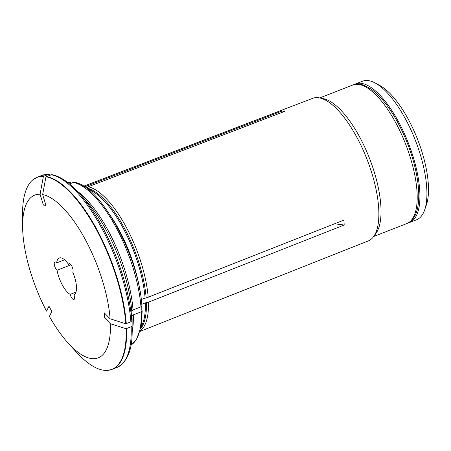<?xml version="1.0" encoding="UTF-8"?>
<svg xmlns="http://www.w3.org/2000/svg" width="451" height="451" viewBox="0 0 451 451"><rect width="100%" height="100%" fill="white"/><g stroke="black" fill="none" stroke-linecap="round" stroke-linejoin="round"><path stroke-width="0.68" d="M409.57 222.512L416.566 219.784A74.364 27.736 -111.3 0 0 424.673 209.884L426.387 204.917A69.99 26.107 -111.3 0 0 417.649 139.539A69.99 26.107 -111.3 0 0 379.821 85.51L375.193 83.012A74.364 27.736 -111.3 0 0 362.525 81.219L355.535 83.948A74.364 27.736 68.7 0 1 398.363 121.471A74.364 27.736 68.7 0 1 409.57 222.512A74.364 27.736 68.7 0 1 408.251 222.924M424.673 209.884A74.364 27.736 -111.3 0 0 405.359 118.743A74.364 27.736 -111.3 0 0 375.193 83.012M354.283 84.534A74.364 27.736 68.7 0 1 355.535 83.948M104.593 313.146L104.604 317.814L110.371 323.728A87.342 32.579 68.7 0 1 68.163 343.121A87.342 32.579 68.7 0 1 49.379 316.371L51.831 311.449L48.984 306.206L46.532 311.128A87.342 32.579 68.7 0 1 22.606 226.306A87.342 32.579 68.7 0 1 40.077 194.257L43.397 205.087L45.968 205.397L42.648 194.567A230217.928 209463.742 -83.1 0 1 45.957 176.741L51.842 174.633C60.299 176.347 69.313 182.446 78.874 192.943A102.168 38.109 68.7 0 1 131.81 320.836L130.875 321.867A103.11 38.459 -111.3 0 0 50.98 174.717M110.371 323.728A230217.894 140979.33 -3.2 0 0 126.077 328.728L131.145 326.8L132.081 325.769A102.168 38.109 68.7 0 1 132.16 329.591C132.566 349.469 127.464 362.108 116.854 367.514A103.11 38.459 -111.3 0 0 131.145 326.8M132.16 329.591L132.115 319.257A88.734 33.098 -111.3 0 0 132.053 316.258A233295.061 142863.71 176.8 0 1 132.081 325.769M132.053 316.258L133.299 314.888L141.236 311.793A87.488 32.63 68.7 0 1 130.976 345.049M140.695 308.946L142.15 310.739L141.236 311.793M141.772 304.273L145.346 302.88A77.177 28.785 68.7 0 1 141.259 326.53M334.552 223.781L344.192 225.021L148.441 302.164L145.346 302.88M344.192 225.021L343.916 220.088L148.165 297.232L141.253 299.436M104.604 317.814L104.328 312.881L110.1 318.795A230217.894 140979.33 -3.2 0 0 125.801 323.795A103.042 38.431 -111.3 0 0 45.957 176.741M69.516 183.94L73.4 182.424A87.488 32.63 68.7 0 1 140.96 306.86L141.879 305.778M74.274 182.362L73.4 182.424M84.055 186.517A77.871 29.044 68.7 0 1 85.622 186.472L282.27 110.98L284.846 111.29L88.193 186.782L86.586 187.982A77.324 28.841 68.7 0 1 146.13 297.643M282.27 110.98L281.559 112.547M70.982 264.822L57.063 270.25A4.685 1.748 68.7 0 1 54.52 265.605A4.685 1.748 68.7 0 1 54.875 261.93A4.685 1.748 68.7 0 1 56.657 262.905A19.838 7.402 68.7 0 1 59.312 257.989A19.838 7.402 68.7 0 1 68.501 264.331A4.685 1.748 68.7 0 1 69.037 263.632A4.685 1.748 68.7 0 1 72.183 266.913A4.685 1.748 68.7 0 1 72.741 272.145A19.838 7.402 68.7 0 1 73.992 294.836A4.685 1.748 68.7 0 1 73.936 299.492A4.685 1.748 68.7 0 1 70.159 294.373A19.838 7.402 68.7 0 1 57.063 270.25M64.589 259.81L56.657 262.905M75.96 292.113L70.159 294.373M69.899 263.784L68.501 264.331M50.078 174.74L48.404 174.407A103.11 38.459 -111.3 0 0 41.932 175.394L49.063 174.295M48.404 174.407L43.386 176.431A103.042 38.431 -111.3 0 0 33.194 179.543A103.042 38.431 -111.3 0 0 22.55 214.236L22.606 226.306M67.515 182.351L71.461 182.007L68.417 183.05M42.648 194.567A87.342 32.579 68.7 0 1 110.1 318.795M68.163 343.121L76.292 352.045A103.042 38.431 -111.3 0 0 107.614 370.372A103.042 38.431 -111.3 0 0 126.077 328.728M83.61 186.24L312.65 98.341A76.535 28.548 68.7 0 1 319.528 97.901L323.367 98.673A74.364 27.736 68.7 0 1 359.47 136.642A74.364 27.736 68.7 0 1 375.931 233.449L373.62 236.617A76.535 28.548 68.7 0 1 368.264 240.947L140.188 331.31M319.528 97.901A76.535 28.548 68.7 0 1 356.679 136.98A76.535 28.548 68.7 0 1 373.62 236.617M131.81 320.836A233295.112 142863.738 176.8 0 0 131.782 311.325L133.028 309.955L140.96 306.86M125.801 323.795L130.875 321.867M40.077 194.257A230217.894 209463.708 -83.1 0 1 43.386 176.431M148.441 302.164A77.871 29.044 68.7 0 1 140.323 330.808M85.622 186.472L84.861 187.041M88.193 186.782A77.871 29.044 68.7 0 1 148.165 297.232M43.792 176.206A103.11 38.459 -111.3 0 0 37.32 177.187L33.194 179.543M67.537 182.367A87.488 32.63 68.7 0 1 70.824 182.114M116.854 367.514L112.243 369.313A103.11 38.459 -111.3 0 0 126.539 328.599M319.674 97.935L352.806 85.014A74.364 27.736 68.7 0 1 395.634 122.537A74.364 27.736 68.7 0 1 406.841 223.572L373.71 236.493M87.641 189.037A77.177 28.785 68.7 0 1 145.075 297.948M111.16 216.734A77.177 28.785 68.7 0 1 139.821 290.218M141.236 306.725A77.177 28.785 68.7 0 1 141.208 309.471M77.239 191.185A87.488 32.63 68.7 0 1 133.028 309.955M133.299 314.888A87.488 32.63 68.7 0 1 132.149 331.987M131.782 311.325A88.734 33.098 -111.3 0 0 85.831 200.577L78.874 192.943M126.263 323.666A103.11 38.459 -111.3 0 0 46.368 176.516M146.4 302.576A77.324 28.841 68.7 0 1 140.892 328.424M141.89 305.772C139.196 257.245 100.708 185.479 74.285 182.345M142.166 310.75L141.417 325.554L136.382 339.891L130.97 345.071M112.243 369.313L107.614 370.372M41.932 175.394L37.32 177.187M352.806 85.014C357.558 82.589 364.188 84.337 372.695 90.262C381.439 97.14 389.777 107.851 397.72 122.379C407.27 140.267 413.725 158.6 417.085 177.39C418.985 188.591 419.267 198.198 417.936 206.197C416.532 215.071 412.834 220.866 406.841 223.572"/></g></svg>
